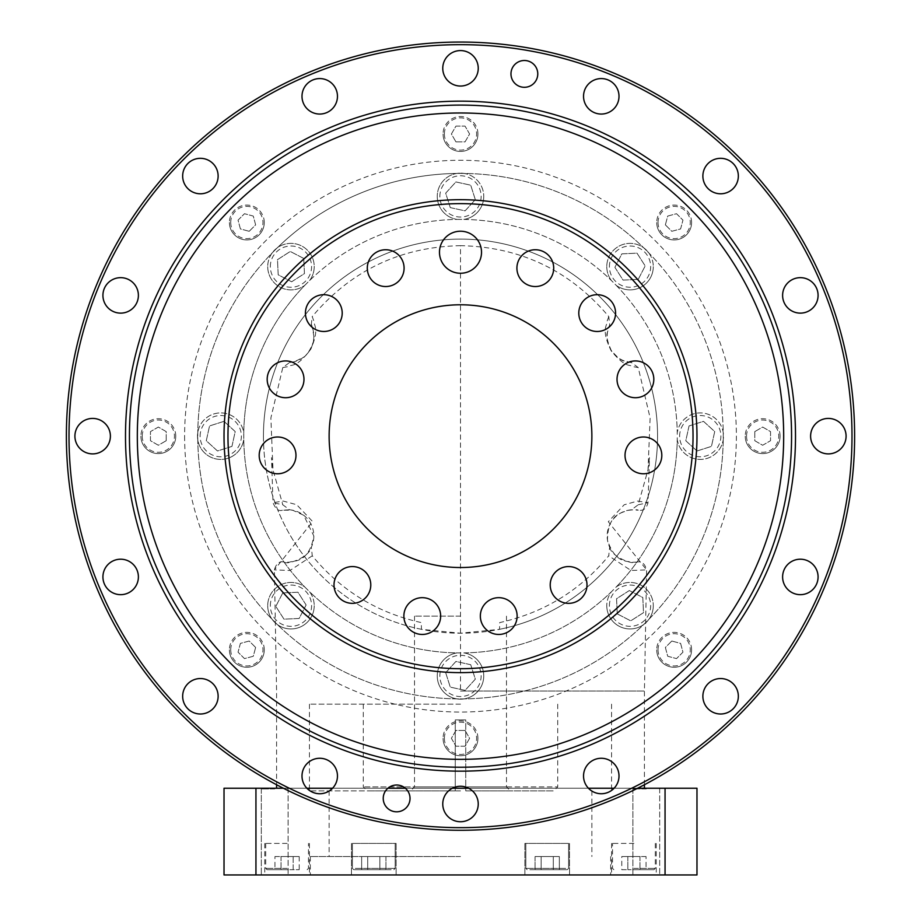 <?xml version="1.0" encoding="UTF-8"?>
<svg xmlns="http://www.w3.org/2000/svg" width="921" height="921" viewBox="0 0 921 921"><rect width="100%" height="100%" fill="white"/><g stroke="black" fill="none" stroke-linecap="round" stroke-linejoin="round"><path stroke-width="0.69" stroke-dasharray="4.61 3.45" d="M391.172 869.7L353.733 869.7L391.172 869.7M392.3 843.417L352.421 843.417L392.3 843.417M354.447 874.95L396.122 874.95L354.447 874.95M354.447 843.417L396.122 843.417L354.447 843.417M287.087 869.7L267.021 869.7L287.087 869.7M287.087 843.417L264.753 843.417L287.087 843.417M287.087 874.95L264.753 874.95L287.087 874.95M529.828 869.7L567.267 869.7L529.828 869.7M528.7 843.417L568.579 843.417L528.7 843.417M566.553 874.95L524.878 874.95L566.553 874.95M566.553 843.417L524.878 843.417L566.553 843.417M633.913 869.7L653.979 869.7L633.913 869.7M633.913 843.417L611.579 843.417L633.913 843.417M633.913 874.95L611.579 874.95L633.913 874.95M437.245 196.403A23.255 23.255 0 0 0 457.184 219.417A23.255 23.255 0 0 1 437.245 196.403A23.255 23.255 0 0 0 457.184 219.417A216.769 216.769 0 0 0 309.583 280.56A23.255 23.255 0 0 0 277.302 247.807A262.75 262.75 0 0 0 272.144 252.964A23.255 23.255 0 0 1 277.302 247.807A262.75 262.75 0 0 1 464.149 173.436A23.255 23.255 0 0 1 483.755 196.403A23.255 23.255 0 0 0 460.5 173.148A23.255 23.255 0 0 0 437.245 196.403A23.255 23.255 0 0 1 464.149 173.436A262.75 262.75 0 0 1 648.856 252.964A23.255 23.255 0 0 1 653.288 266.63A23.255 23.255 0 0 0 630.033 243.374A23.255 23.255 0 0 0 606.778 266.63A23.255 23.255 0 0 1 648.856 252.964A262.75 262.75 0 0 1 460.5 698.912A262.75 262.75 0 0 1 272.144 252.964A23.255 23.255 0 0 0 304.897 285.245L309.583 280.56A23.255 23.255 0 0 0 290.967 243.374A23.255 23.255 0 0 0 280.56 287.421A23.255 23.255 0 0 0 304.897 285.245A216.769 216.769 0 0 0 243.754 432.847A23.255 23.255 0 0 0 219.083 412.965A23.255 23.255 0 0 0 197.485 436.163A23.255 23.255 0 0 0 219.083 459.349A23.255 23.255 0 0 0 243.754 439.478L243.754 432.847A23.255 23.255 0 0 0 197.773 432.513A23.255 23.255 0 0 0 220.913 459.418A23.255 23.255 0 0 0 243.754 439.478A216.769 216.769 0 0 0 304.897 587.08A23.255 23.255 0 0 0 267.712 605.696A23.255 23.255 0 0 1 304.897 587.08L309.583 591.766A23.255 23.255 0 0 1 314.222 605.696A23.255 23.255 0 0 0 309.583 591.766A216.769 216.769 0 0 0 457.184 652.897A23.255 23.255 0 0 0 437.245 675.922A23.255 23.255 0 0 1 457.184 652.897L463.816 652.897A23.255 23.255 0 0 1 483.755 675.922A23.255 23.255 0 0 0 463.816 652.897A216.769 216.769 0 0 0 611.417 591.766A23.255 23.255 0 0 0 606.778 605.696A23.255 23.255 0 0 1 611.417 591.766L616.103 587.08A23.255 23.255 0 0 1 653.288 605.696A23.255 23.255 0 0 0 616.103 587.08A216.769 216.769 0 0 0 677.246 439.478A23.255 23.255 0 0 0 701.917 459.349A23.255 23.255 0 0 0 723.515 436.163A23.255 23.255 0 0 0 701.917 412.965A23.255 23.255 0 0 0 677.246 432.847L677.269 436.163A216.769 216.769 0 0 1 460.5 652.931A216.769 216.769 0 0 1 243.731 436.163A216.769 216.769 0 0 1 460.5 219.394A216.769 216.769 0 0 1 677.269 436.163L677.246 439.478A23.255 23.255 0 0 0 701.917 459.349A23.255 23.255 0 0 0 723.515 436.163A23.255 23.255 0 0 1 700.087 459.418A23.255 23.255 0 0 1 677.246 439.478M457.184 219.417L463.816 219.417A23.255 23.255 0 0 0 483.755 196.403A23.255 23.255 0 0 1 463.816 219.417A216.769 216.769 0 0 1 611.417 280.56L616.103 285.245A23.255 23.255 0 0 0 653.288 266.63A23.255 23.255 0 0 1 616.103 285.245A216.769 216.769 0 0 1 677.246 432.847A23.255 23.255 0 0 1 723.227 432.513A23.255 23.255 0 0 1 723.515 436.163M653.288 605.696A23.255 23.255 0 0 1 619.476 626.407A23.255 23.255 0 0 1 606.778 605.696A23.255 23.255 0 0 0 630.033 628.951A23.255 23.255 0 0 0 653.288 605.696A23.255 23.255 0 0 1 630.033 628.951A23.255 23.255 0 0 1 606.778 605.696M483.755 675.922A23.255 23.255 0 0 1 456.851 698.878A23.255 23.255 0 0 1 437.245 675.922A23.255 23.255 0 0 0 460.5 699.177A23.255 23.255 0 0 0 483.755 675.922A23.255 23.255 0 0 1 460.5 699.177A23.255 23.255 0 0 1 437.245 675.922M314.222 605.696A23.255 23.255 0 0 1 272.144 619.349A23.255 23.255 0 0 1 267.712 605.696A23.255 23.255 0 0 0 290.967 628.951A23.255 23.255 0 0 0 314.222 605.696A23.255 23.255 0 0 1 290.967 628.951A23.255 23.255 0 0 1 267.712 605.696M854.619 436.163A394.119 394.119 0 0 0 460.5 42.044A394.119 394.119 0 0 0 66.381 436.163A394.119 394.119 0 0 0 460.5 830.282A394.119 394.119 0 0 0 854.619 436.163A394.119 394.119 0 0 1 460.5 830.282A394.119 394.119 0 0 1 66.381 436.163M691.59 222.502A17.43 17.43 0 0 0 674.16 205.072A17.43 17.43 0 0 0 656.731 222.502A17.43 17.43 0 0 1 674.16 205.072A17.43 17.43 0 0 1 691.59 222.502A17.43 17.43 0 0 1 674.16 239.932A17.43 17.43 0 0 1 656.731 222.502A17.43 17.43 0 0 0 674.16 239.932A17.43 17.43 0 0 0 691.59 222.502A17.43 17.43 0 0 1 674.16 239.932A17.43 17.43 0 0 1 656.731 222.502M780.099 436.163A17.43 17.43 0 0 0 762.657 418.733A17.43 17.43 0 0 0 745.227 436.163A17.43 17.43 0 0 1 762.657 418.733A17.43 17.43 0 0 1 780.099 436.163A17.43 17.43 0 0 1 762.657 453.593A17.43 17.43 0 0 1 745.227 436.163A17.43 17.43 0 0 0 762.657 453.593A17.43 17.43 0 0 0 780.099 436.163A17.43 17.43 0 0 1 762.657 453.593A17.43 17.43 0 0 1 745.227 436.163M691.59 649.823A17.43 17.43 0 0 0 674.16 632.382A17.43 17.43 0 0 0 656.731 649.823A17.43 17.43 0 0 1 674.16 632.382A17.43 17.43 0 0 1 691.59 649.823A17.43 17.43 0 0 1 674.16 667.253A17.43 17.43 0 0 1 656.731 649.823A17.43 17.43 0 0 0 674.16 667.253A17.43 17.43 0 0 0 691.59 649.823A17.43 17.43 0 0 1 674.16 667.253A17.43 17.43 0 0 1 656.731 649.823M477.93 738.32A17.43 17.43 0 0 0 460.5 720.89A17.43 17.43 0 0 0 443.07 738.32A17.43 17.43 0 0 1 460.5 720.89A17.43 17.43 0 0 1 477.93 738.32A17.43 17.43 0 0 1 460.5 755.75A17.43 17.43 0 0 1 443.07 738.32A17.43 17.43 0 0 0 460.5 755.75A17.43 17.43 0 0 0 477.93 738.32A17.43 17.43 0 0 1 460.5 755.75A17.43 17.43 0 0 1 443.07 738.32M264.269 649.823A17.43 17.43 0 0 0 246.84 632.382A17.43 17.43 0 0 0 229.41 649.823A17.43 17.43 0 0 1 246.84 632.382A17.43 17.43 0 0 1 264.269 649.823A17.43 17.43 0 0 1 246.84 667.253A17.43 17.43 0 0 1 229.41 649.823A17.43 17.43 0 0 0 246.84 667.253A17.43 17.43 0 0 0 264.269 649.823A17.43 17.43 0 0 1 246.84 667.253A17.43 17.43 0 0 1 229.41 649.823M175.773 436.163A17.43 17.43 0 0 0 158.343 418.733A17.43 17.43 0 0 0 140.901 436.163A17.43 17.43 0 0 1 158.343 418.733A17.43 17.43 0 0 1 175.773 436.163A17.43 17.43 0 0 1 158.343 453.593A17.43 17.43 0 0 1 140.901 436.163A17.43 17.43 0 0 0 158.343 453.593A17.43 17.43 0 0 0 175.773 436.163A17.43 17.43 0 0 1 158.343 453.593A17.43 17.43 0 0 1 140.901 436.163M264.269 222.502A17.43 17.43 0 0 0 246.84 205.072A17.43 17.43 0 0 0 229.41 222.502A17.43 17.43 0 0 1 246.84 205.072A17.43 17.43 0 0 1 264.269 222.502A17.43 17.43 0 0 1 246.84 239.932A17.43 17.43 0 0 1 229.41 222.502A17.43 17.43 0 0 0 246.84 239.932A17.43 17.43 0 0 0 264.269 222.502A17.43 17.43 0 0 1 246.84 239.932A17.43 17.43 0 0 1 229.41 222.502M477.93 134.006A17.43 17.43 0 0 0 460.5 116.564A17.43 17.43 0 0 0 443.07 134.006A17.43 17.43 0 0 1 460.5 116.564A17.43 17.43 0 0 1 477.93 134.006A17.43 17.43 0 0 1 460.5 151.435A17.43 17.43 0 0 1 443.07 134.006A17.43 17.43 0 0 0 460.5 151.435A17.43 17.43 0 0 0 477.93 134.006A17.43 17.43 0 0 1 460.5 151.435A17.43 17.43 0 0 1 443.07 134.006M312.277 555.812L290 570.479L274.4 569.903L312.622 521.562L296.723 504.72L283.196 501.059L272.996 502.705L282.793 504.777L289.562 509.808A26.272 26.272 0 0 1 311.31 547.247L312.277 555.812C340.943 590.614 377.288 612.868 421.311 622.573L421.415 629.308L460.5 633.222L499.585 629.308L499.689 622.573C543.712 612.868 580.057 590.614 608.723 555.812L609.69 547.247A26.272 26.272 0 0 1 631.438 509.808L638.207 504.777L648.016 469.733L650.122 417.961L638.207 367.537L631.438 362.517A26.272 26.272 0 0 1 609.748 324.94L608.781 316.582C570.053 270.578 520.618 246.932 460.5 245.665L460.5 691.026L644.424 691.026L460.5 691.026M289.562 509.808L282.655 510.188L292.682 510.234L303.677 515.253L313.842 536.01C308.892 563.94 292.878 560.532 289.275 562.224L284.301 562.075C287.237 565.287 309.433 557.124 311.31 547.247M282.793 367.537L287.72 366.696C291.6 363.703 295.733 369.137 310.872 349.082C319.898 327.968 313.577 325.597 313.808 320.888L312.219 316.582L311.252 324.94A26.272 26.272 0 0 1 289.562 362.517L282.793 367.537L270.878 417.961L272.984 469.733L282.793 504.777M311.252 324.94C311.574 323.616 312.438 327.416 313.842 336.315C315.88 337.328 309.514 354.401 303.182 357.452L294.559 361.642L289.562 362.517M646.289 874.95L632.888 874.95L646.289 874.95M646.289 788.906L632.888 788.906L646.289 788.906M646.289 788.238L658.596 788.238L646.289 788.238M274.711 874.95L261.311 874.95L274.711 874.95M274.711 788.906L261.311 788.906L274.711 788.906M274.711 788.238L262.404 788.238L274.711 788.238M460.5 719.934L455.25 719.934L455.25 786.925L455.25 719.934L465.75 719.934L465.75 786.925L465.75 719.934L455.25 719.934L455.25 786.925L414.519 786.925L455.25 786.925L455.25 719.934L465.75 719.934L465.75 786.925L557.712 786.925L465.75 786.925L465.75 719.934L460.5 719.934M460.5 616.137L414.519 616.137L460.5 616.137M460.5 704.162L309.421 704.162L460.5 704.162M460.5 790.874L309.421 790.874L460.5 790.874M460.5 856.553L310.342 856.553L460.5 856.553M460.5 874.95L310.342 874.95L460.5 874.95M460.5 788.238L644.424 788.238L460.5 788.238M421.415 629.308A197.059 197.059 0 0 1 460.5 239.103A197.059 197.059 0 0 1 499.585 629.308M263.441 436.163A197.059 197.059 0 0 1 460.5 239.103A197.059 197.059 0 0 1 657.559 436.163A197.059 197.059 0 0 1 460.5 633.222A197.059 197.059 0 0 1 263.441 436.163M367.295 268.138A18.397 18.397 0 0 0 385.692 286.535A18.397 18.397 0 0 0 404.089 268.138A18.397 18.397 0 0 0 385.692 249.741A18.397 18.397 0 0 0 367.295 268.138M305.427 313.094A18.397 18.397 0 0 0 323.824 331.479A18.397 18.397 0 0 0 342.209 313.094A18.397 18.397 0 0 0 323.824 294.697A18.397 18.397 0 0 0 305.427 313.094M267.182 379.325A18.397 18.397 0 0 0 285.579 397.722A18.397 18.397 0 0 0 303.976 379.325A18.397 18.397 0 0 0 285.579 360.928A18.397 18.397 0 0 0 267.182 379.325M259.192 455.388A18.397 18.397 0 0 0 277.589 473.774A18.397 18.397 0 0 0 295.975 455.388A18.397 18.397 0 0 0 277.589 436.991A18.397 18.397 0 0 0 259.192 455.388M625.025 455.388A18.397 18.397 0 0 0 643.411 473.774A18.397 18.397 0 0 0 661.808 455.388A18.397 18.397 0 0 0 643.411 436.991A18.397 18.397 0 0 0 625.025 455.388M617.024 379.325A18.397 18.397 0 0 0 635.421 397.722A18.397 18.397 0 0 0 653.818 379.325A18.397 18.397 0 0 0 635.421 360.928A18.397 18.397 0 0 0 617.024 379.325M578.791 313.094A18.397 18.397 0 0 0 597.176 331.479A18.397 18.397 0 0 0 615.573 313.094A18.397 18.397 0 0 0 597.176 294.697A18.397 18.397 0 0 0 578.791 313.094M516.911 268.138A18.397 18.397 0 0 0 535.308 286.535A18.397 18.397 0 0 0 553.705 268.138A18.397 18.397 0 0 0 535.308 249.741A18.397 18.397 0 0 0 516.911 268.138M334.001 584.962A18.397 18.397 0 0 0 352.398 603.347A18.397 18.397 0 0 0 370.783 584.962A18.397 18.397 0 0 0 352.398 566.565A18.397 18.397 0 0 0 334.001 584.962M403.87 616.068A18.397 18.397 0 0 0 422.255 634.454A18.397 18.397 0 0 0 440.652 616.068A18.397 18.397 0 0 0 422.255 597.671A18.397 18.397 0 0 0 403.87 616.068M480.348 616.068A18.397 18.397 0 0 0 498.745 634.454A18.397 18.397 0 0 0 517.13 616.068A18.397 18.397 0 0 0 498.745 597.671A18.397 18.397 0 0 0 480.348 616.068M550.217 584.962A18.397 18.397 0 0 0 568.602 603.347A18.397 18.397 0 0 0 586.999 584.962A18.397 18.397 0 0 0 568.602 566.565A18.397 18.397 0 0 0 550.217 584.962M510.971 73.899A13.401 13.401 0 0 0 524.371 87.299A13.401 13.401 0 0 0 537.772 73.899A13.401 13.401 0 0 0 524.371 60.498A13.401 13.401 0 0 0 510.971 73.899M383.228 798.415A13.401 13.401 0 0 0 396.629 811.815A13.401 13.401 0 0 0 410.029 798.415A13.401 13.401 0 0 0 396.629 785.014A13.401 13.401 0 0 0 383.228 798.415M439.478 252.239A21.022 21.022 0 0 0 460.5 273.261A21.022 21.022 0 0 0 481.522 252.239A21.022 21.022 0 0 0 460.5 231.217A21.022 21.022 0 0 0 439.478 252.239M301.996 96.314A17.741 17.741 0 0 0 319.725 114.054A17.741 17.741 0 0 0 337.466 96.314A17.741 17.741 0 0 0 319.725 78.573A17.741 17.741 0 0 0 301.996 96.314M182.657 176.049A17.741 17.741 0 0 0 200.398 193.79A17.741 17.741 0 0 0 218.127 176.049A17.741 17.741 0 0 0 200.398 158.32A17.741 17.741 0 0 0 182.657 176.049M102.922 295.388A17.741 17.741 0 0 0 120.651 313.128A17.741 17.741 0 0 0 138.392 295.388A17.741 17.741 0 0 0 120.651 277.658A17.741 17.741 0 0 0 102.922 295.388M74.912 436.163A17.741 17.741 0 0 0 92.653 453.892A17.741 17.741 0 0 0 110.393 436.163A17.741 17.741 0 0 0 92.653 418.422A17.741 17.741 0 0 0 74.912 436.163M102.922 576.926A17.741 17.741 0 0 0 120.651 594.667A17.741 17.741 0 0 0 138.392 576.926A17.741 17.741 0 0 0 120.651 559.197A17.741 17.741 0 0 0 102.922 576.926M182.657 696.264A17.741 17.741 0 0 0 200.398 714.005A17.741 17.741 0 0 0 218.127 696.264A17.741 17.741 0 0 0 200.398 678.535A17.741 17.741 0 0 0 182.657 696.264M301.996 776.012A17.741 17.741 0 0 0 319.725 793.741A17.741 17.741 0 0 0 337.466 776.012A17.741 17.741 0 0 0 319.725 758.271A17.741 17.741 0 0 0 301.996 776.012M442.759 804.01A17.741 17.741 0 0 0 460.5 821.739A17.741 17.741 0 0 0 478.241 804.01A17.741 17.741 0 0 0 460.5 786.269A17.741 17.741 0 0 0 442.759 804.01M583.534 776.012A17.741 17.741 0 0 0 601.275 793.741A17.741 17.741 0 0 0 619.004 776.012A17.741 17.741 0 0 0 601.275 758.271A17.741 17.741 0 0 0 583.534 776.012M702.873 696.264A17.741 17.741 0 0 0 720.602 714.005A17.741 17.741 0 0 0 738.343 696.264A17.741 17.741 0 0 0 720.602 678.535A17.741 17.741 0 0 0 702.873 696.264M782.608 576.926A17.741 17.741 0 0 0 800.349 594.667A17.741 17.741 0 0 0 818.078 576.926A17.741 17.741 0 0 0 800.349 559.197A17.741 17.741 0 0 0 782.608 576.926M810.607 436.163A17.741 17.741 0 0 0 828.347 453.892A17.741 17.741 0 0 0 846.088 436.163A17.741 17.741 0 0 0 828.347 418.422A17.741 17.741 0 0 0 810.607 436.163M782.608 295.388A17.741 17.741 0 0 0 800.349 313.128A17.741 17.741 0 0 0 818.078 295.388A17.741 17.741 0 0 0 800.349 277.658A17.741 17.741 0 0 0 782.608 295.388M702.873 176.049A17.741 17.741 0 0 0 720.602 193.79A17.741 17.741 0 0 0 738.343 176.049A17.741 17.741 0 0 0 720.602 158.32A17.741 17.741 0 0 0 702.873 176.049M583.534 96.314A17.741 17.741 0 0 0 601.275 114.054A17.741 17.741 0 0 0 619.004 96.314A17.741 17.741 0 0 0 601.275 78.573A17.741 17.741 0 0 0 583.534 96.314M442.759 68.315A17.741 17.741 0 0 0 460.5 86.044A17.741 17.741 0 0 0 478.241 68.315A17.741 17.741 0 0 0 460.5 50.574A17.741 17.741 0 0 0 442.759 68.315M791.565 436.163A331.065 331.065 0 0 0 460.5 105.098A331.065 331.065 0 0 0 129.435 436.163A331.065 331.065 0 0 0 460.5 767.228A331.065 331.065 0 0 0 791.565 436.163A331.065 331.065 0 0 0 460.5 105.098A331.065 331.065 0 0 0 129.435 436.163A331.065 331.065 0 0 0 460.5 767.228A331.065 331.065 0 0 0 791.565 436.163A331.065 331.065 0 0 0 460.5 105.098A331.065 331.065 0 0 0 129.435 436.163A331.065 331.065 0 0 0 460.5 767.228A331.065 331.065 0 0 0 791.565 436.163M329.131 436.163A131.369 131.369 0 0 0 460.5 567.532A131.369 131.369 0 0 0 591.869 436.163A131.369 131.369 0 0 0 460.5 304.782A131.369 131.369 0 0 0 329.131 436.163M696.978 436.163A236.478 236.478 0 0 0 460.5 199.684A236.478 236.478 0 0 0 224.022 436.163A236.478 236.478 0 0 0 460.5 672.629A236.478 236.478 0 0 0 696.978 436.163M795.502 436.163A335.002 335.002 0 0 0 460.5 101.16A335.002 335.002 0 0 0 125.498 436.163A335.002 335.002 0 0 0 460.5 771.165A335.002 335.002 0 0 0 795.502 436.163M608.781 316.582L607.146 321.049C607.572 325.919 600.4 328.463 611.164 350.797C625.981 368.734 629.561 364.002 633.429 366.731L638.207 367.537M638.207 504.777L648.004 502.705L637.723 501.059L624.196 504.766L608.309 521.723L646.6 569.903L631 570.479L608.723 555.812M723.227 439.812A262.75 262.75 0 0 1 272.144 619.349A262.75 262.75 0 0 1 460.5 173.413A262.75 262.75 0 0 1 723.227 439.812M611.417 280.56A23.255 23.255 0 0 1 606.778 266.63A23.255 23.255 0 0 0 611.417 280.56A23.255 23.255 0 0 1 606.778 266.63M460.5 245.665C400.382 246.932 350.947 270.578 312.219 316.582M455.25 790.874L367.226 790.874L455.25 790.874L410.582 790.874L455.25 790.874L455.25 786.925L363.288 786.925L455.25 786.925L455.25 790.874M637.62 788.238L614.111 788.238M588.427 788.238L468.628 788.238M452.372 788.238L405.344 788.238M387.902 788.238L332.573 788.238M306.889 788.238L283.38 788.238M665.054 788.238L224.022 788.238L224.022 874.95L696.978 874.95L696.978 788.238L665.054 788.238L665.054 874.95M393.129 874.95L351.465 874.95L393.129 874.95M527.871 874.95L569.535 874.95L527.871 874.95M255.946 788.238L255.946 874.95M465.75 790.874L553.774 790.874L465.75 790.874L510.418 790.874L465.75 790.874L465.75 786.925L506.481 786.925L465.75 786.925L465.75 790.874M631.438 362.517L628.018 362.022C624.852 359.651 623.667 364.889 611.279 350.452C602.944 331.779 609.103 332.113 608.505 328.014L609.748 324.94M609.69 547.247C611.509 556.871 633.199 565.264 636.526 562.098L632.405 562.259C628.513 560.555 615.516 564.654 607.503 540.213C607.48 513.319 622.861 512.87 627.523 510.407C633.867 509.624 637.447 509.543 638.276 510.176L631.438 509.808M455.953 141.88L451.394 134.006L455.953 126.119L465.047 126.119L469.606 134.006L465.047 141.88L455.953 141.88L451.394 134.006L455.953 126.119L465.047 126.119L469.606 134.006L465.047 141.88L455.953 141.88M249.2 231.298L240.404 228.938L238.044 220.142L244.479 213.707L253.275 216.067L255.635 224.862L249.2 231.298L240.404 228.938L238.044 220.142L244.479 213.707L253.275 216.067L255.635 224.862L249.2 231.298M166.217 440.71L158.343 445.257L150.457 440.71L150.457 431.615L158.343 427.056L166.217 431.615L166.217 440.71L158.343 445.257L150.457 440.71L150.457 431.615L158.343 427.056L166.217 431.615L166.217 440.71M255.635 647.463L253.275 656.259L244.479 658.607L238.044 652.172L240.404 643.388L249.2 641.028L255.635 647.463L253.275 656.259L244.479 658.607L238.044 652.172L240.404 643.388L249.2 641.028L255.635 647.463M465.047 730.434L469.606 738.32L465.047 746.206L455.953 746.206L451.394 738.32L455.953 730.434L465.047 730.434L469.606 738.32L465.047 746.206L455.953 746.206L451.394 738.32L455.953 730.434L465.047 730.434M671.8 641.028L680.596 643.388L682.956 652.172L676.521 658.607L667.725 656.259L665.365 647.463L671.8 641.028L680.596 643.388L682.956 652.172L676.521 658.607L667.725 656.259L665.365 647.463L671.8 641.028M754.783 431.615L762.657 427.056L770.543 431.615L770.543 440.71L762.657 445.257L754.783 440.71L754.783 431.615L762.657 427.056L770.543 431.615L770.543 440.71L762.657 445.257L754.783 440.71L754.783 431.615M665.365 224.862L667.725 216.067L676.521 213.707L682.956 220.142L680.596 228.938L671.8 231.298L665.365 224.862L667.725 216.067L676.521 213.707L682.956 220.142L680.596 228.938L671.8 231.298L665.365 224.862M450.277 207.616L445.683 193.157L455.907 181.944L470.723 185.19L475.317 199.65L465.093 210.863L450.277 207.616L445.683 193.157L455.907 181.944L470.723 185.19L475.317 199.65L465.093 210.863L450.277 207.616M291.658 281.78L278.188 274.803L277.497 259.653L290.265 251.468L303.746 258.444L304.437 273.595L291.658 281.78L278.188 274.803L277.497 259.653L290.265 251.468L303.746 258.444L304.437 273.595L291.658 281.78M231.954 446.386L217.494 450.979L206.281 440.756L209.539 425.939L223.987 421.346L235.2 431.569L231.954 446.386L217.494 450.979L206.281 440.756L209.539 425.939L223.987 421.346L235.2 431.569L231.954 446.386M306.117 604.993L299.141 618.475L283.99 619.165L275.816 606.386L282.782 592.917L297.944 592.226L306.117 604.993L299.141 618.475L283.99 619.165L275.816 606.386L282.782 592.917L297.944 592.226L306.117 604.993M470.723 664.709L475.317 679.168L465.093 690.37L450.277 687.124L445.683 672.675L455.907 661.462L470.723 664.709L475.317 679.168L465.093 690.37L450.277 687.124L445.683 672.675L455.907 661.462L470.723 664.709M629.342 590.545L642.812 597.51L643.503 612.672L630.735 620.846L617.254 613.881L616.563 598.719L629.342 590.545L642.812 597.51L643.503 612.672L630.735 620.846L617.254 613.881L616.563 598.719L629.342 590.545M689.046 425.939L703.506 421.346L714.719 431.569L711.461 446.386L697.013 450.979L685.8 440.756L689.046 425.939L703.506 421.346L714.719 431.569L711.461 446.386L697.013 450.979L685.8 440.756L689.046 425.939M614.883 267.32L621.859 253.851L637.01 253.16L645.184 265.927L638.218 279.397L623.057 280.099L614.883 267.32L621.859 253.851L637.01 253.16L645.184 265.927L638.218 279.397L623.057 280.099L614.883 267.32M646.047 856.553L621.779 856.553L639.98 856.553L639.98 869.7L627.846 869.7L639.98 869.7L639.98 856.553L646.047 856.553L646.047 869.7M621.779 869.7L627.846 869.7L621.779 869.7L621.779 856.553M627.846 856.553L627.846 869.7L627.846 856.553M559.346 869.7L535.066 869.7L559.346 869.7L559.346 856.553L553.279 856.553L553.279 869.7L553.279 856.553L559.346 856.553L541.134 856.553L553.279 856.553L553.279 869.7L553.279 856.553L541.134 856.553L541.134 869.7L535.066 869.7L541.134 869.7L541.134 856.553L535.066 856.553L559.346 856.553L559.346 869.7M535.066 856.553L535.066 869.7L535.066 856.553L541.134 856.553L541.134 869.7L541.134 856.553L535.066 856.553M361.654 869.7L385.934 869.7L361.654 869.7L361.654 856.553L367.721 856.553L367.721 869.7L367.721 856.553L361.654 856.553L379.866 856.553L367.721 856.553L367.721 869.7L367.721 856.553L379.866 856.553L379.866 869.7L385.934 869.7L379.866 869.7L379.866 856.553L385.934 856.553L361.654 856.553L361.654 869.7M385.934 856.553L385.934 869.7L385.934 856.553L379.866 856.553L379.866 869.7L379.866 856.553L385.934 856.553M274.953 856.553L299.221 856.553L281.02 856.553L281.02 869.7L293.154 869.7L281.02 869.7L281.02 856.553L274.953 856.553L274.953 869.7M293.154 856.553L293.154 869.7L299.221 869.7L293.154 869.7L293.154 856.553M299.221 856.553L299.221 869.7M355.287 868.376L395.167 868.376L355.287 868.376M287.087 868.376L265.709 868.376L287.087 868.376M565.713 868.376L525.833 868.376L565.713 868.376M633.913 868.376L655.292 868.376L633.913 868.376M184.614 436.163A275.886 275.886 0 0 0 460.5 712.048A275.886 275.886 0 0 0 736.386 436.163A275.886 275.886 0 0 0 460.5 160.277A275.886 275.886 0 0 0 184.614 436.163M609.414 266.63A20.63 20.63 0 0 1 630.033 245.999A20.63 20.63 0 0 1 650.663 266.63A20.63 20.63 0 0 1 630.033 287.248A20.63 20.63 0 0 1 609.414 266.63M679.629 436.163A20.63 20.63 0 0 1 700.259 415.532A20.63 20.63 0 0 1 720.878 436.163A20.63 20.63 0 0 1 700.259 456.781A20.63 20.63 0 0 1 679.629 436.163M609.414 605.696A20.63 20.63 0 0 1 630.033 585.065A20.63 20.63 0 0 1 650.663 605.696A20.63 20.63 0 0 1 630.033 626.326A20.63 20.63 0 0 1 609.414 605.696M439.87 675.922A20.63 20.63 0 0 1 460.5 655.292A20.63 20.63 0 0 1 481.13 675.922A20.63 20.63 0 0 1 460.5 696.541A20.63 20.63 0 0 1 439.87 675.922M270.337 605.696A20.63 20.63 0 0 1 290.967 585.065A20.63 20.63 0 0 1 311.586 605.696A20.63 20.63 0 0 1 290.967 626.326A20.63 20.63 0 0 1 270.337 605.696M200.122 436.163A20.63 20.63 0 0 1 220.741 415.532A20.63 20.63 0 0 1 241.371 436.163A20.63 20.63 0 0 1 220.741 456.781A20.63 20.63 0 0 1 200.122 436.163M270.337 266.63A20.63 20.63 0 0 1 290.967 245.999A20.63 20.63 0 0 1 311.586 266.63A20.63 20.63 0 0 1 290.967 287.248A20.63 20.63 0 0 1 270.337 266.63M616.103 285.245A23.255 23.255 0 0 0 653.288 266.63M309.583 280.56A23.255 23.255 0 0 0 314.222 266.63M439.87 196.403A20.63 20.63 0 0 1 460.5 175.773A20.63 20.63 0 0 1 481.13 196.403A20.63 20.63 0 0 1 460.5 217.034A20.63 20.63 0 0 1 439.87 196.403M463.816 219.417A23.255 23.255 0 0 0 483.755 196.403M69.006 436.163A391.494 391.494 0 0 1 460.5 44.669A391.494 391.494 0 0 1 851.994 436.163A391.494 391.494 0 0 1 460.5 827.657A391.494 391.494 0 0 1 69.006 436.163M658.043 222.502A16.117 16.117 0 0 1 674.16 206.385A16.117 16.117 0 0 1 690.278 222.502A16.117 16.117 0 0 1 674.16 238.62A16.117 16.117 0 0 1 658.043 222.502M746.54 436.163A16.117 16.117 0 0 1 762.657 420.045A16.117 16.117 0 0 1 778.775 436.163A16.117 16.117 0 0 1 762.657 452.28A16.117 16.117 0 0 1 746.54 436.163M658.043 649.823A16.117 16.117 0 0 1 674.16 633.706A16.117 16.117 0 0 1 690.278 649.823A16.117 16.117 0 0 1 674.16 665.941A16.117 16.117 0 0 1 658.043 649.823M444.383 738.32A16.117 16.117 0 0 1 460.5 722.202A16.117 16.117 0 0 1 476.618 738.32A16.117 16.117 0 0 1 460.5 754.437A16.117 16.117 0 0 1 444.383 738.32M230.722 649.823A16.117 16.117 0 0 1 246.84 633.706A16.117 16.117 0 0 1 262.957 649.823A16.117 16.117 0 0 1 246.84 665.941A16.117 16.117 0 0 1 230.722 649.823M142.225 436.163A16.117 16.117 0 0 1 158.343 420.045A16.117 16.117 0 0 1 174.46 436.163A16.117 16.117 0 0 1 158.343 452.28A16.117 16.117 0 0 1 142.225 436.163M230.722 222.502A16.117 16.117 0 0 1 246.84 206.385A16.117 16.117 0 0 1 262.957 222.502A16.117 16.117 0 0 1 246.84 238.62A16.117 16.117 0 0 1 230.722 222.502M444.383 134.006A16.117 16.117 0 0 1 460.5 117.876A16.117 16.117 0 0 1 476.618 134.006A16.117 16.117 0 0 1 460.5 150.123A16.117 16.117 0 0 1 444.383 134.006M197.75 436.163A262.75 262.75 0 0 1 460.5 173.413A262.75 262.75 0 0 1 723.25 436.163M267.712 266.63A23.255 23.255 0 0 0 304.897 285.245M197.485 436.163A23.255 23.255 0 0 0 219.083 459.349A23.255 23.255 0 0 0 243.754 439.478M352.421 868.376L353.733 869.7L352.421 868.376L352.421 843.417L352.421 868.376M396.122 843.417L396.122 874.95L396.122 843.417M265.709 843.417L265.709 868.376L267.021 869.7M309.421 843.417L309.421 874.95M568.579 868.376L567.267 869.7L568.579 868.376L568.579 843.417L568.579 868.376M524.878 843.417L524.878 874.95L524.878 843.417M655.292 843.417L655.292 868.376L653.979 869.7M611.579 843.417L611.579 874.95M632.888 788.906L632.888 874.95L632.888 788.906L633.982 788.238L632.888 788.906M261.311 788.906L261.311 874.95L261.311 788.906L262.404 788.238L261.311 788.906M414.519 616.137L414.519 786.925L410.582 790.874M557.712 704.162L557.712 786.925L553.774 790.874M309.421 704.162L309.421 790.874M329.131 790.874L329.131 856.553M310.342 856.553L310.342 874.95M644.424 784.738L644.424 691.026L646.6 569.903C644.896 563.813 641.856 561.177 637.47 561.971M648.016 469.733L649.489 457.622L648.004 502.705C646.53 508.45 643.388 510.971 638.587 510.234M283.518 561.971C279.144 561.154 276.093 563.802 274.4 569.903L276.576 691.026L276.576 784.738M282.413 510.234C278.683 511.443 275.54 508.933 272.996 502.705L271.511 457.622L272.984 469.733M610.658 856.553L610.658 874.95M591.869 790.874L591.869 856.553M611.579 704.162L611.579 790.874M363.288 704.162L363.288 786.925L367.226 790.874M506.481 616.137L506.481 786.925L510.418 790.874M287.018 788.238L288.112 788.906L288.112 874.95L288.112 788.906L287.018 788.238M658.596 788.238L659.689 788.906L659.689 874.95L659.689 788.906L658.596 788.238M656.247 843.417L656.247 874.95M613.858 869.7L612.534 868.376L612.534 843.417M569.535 843.417L569.535 874.95L569.535 843.417M525.833 868.376L525.833 843.417L525.833 868.376L527.146 869.7L525.833 868.376M351.465 843.417L351.465 874.95L351.465 843.417M395.167 868.376L395.167 843.417L395.167 868.376L393.854 869.7L395.167 868.376M264.753 843.417L264.753 874.95M307.142 869.7L308.466 868.376L308.466 843.417"/><path stroke-width="1.38" d="M66.381 436.163A394.119 394.119 0 0 1 460.5 42.044A394.119 394.119 0 0 1 854.619 436.163A394.119 394.119 0 0 1 460.5 830.282A394.119 394.119 0 0 1 66.381 436.163A394.119 394.119 0 0 0 460.5 830.282A394.119 394.119 0 0 0 854.619 436.163M693.029 436.163A232.529 232.529 0 0 0 460.5 203.633A232.529 232.529 0 0 0 227.971 436.163A232.529 232.529 0 0 0 460.5 668.692A232.529 232.529 0 0 0 693.029 436.163M224.022 436.163A236.478 236.478 0 0 1 460.5 199.684A236.478 236.478 0 0 1 696.978 436.163A236.478 236.478 0 0 1 460.5 672.629A236.478 236.478 0 0 1 224.022 436.163M129.435 436.163A331.065 331.065 0 0 1 460.5 105.098A331.065 331.065 0 0 1 791.565 436.163A331.065 331.065 0 0 1 460.5 767.228A331.065 331.065 0 0 1 129.435 436.163A331.065 331.065 0 0 0 460.5 767.228A331.065 331.065 0 0 0 791.565 436.163M367.295 268.138A18.397 18.397 0 0 0 385.692 286.535A18.397 18.397 0 0 0 404.089 268.138A18.397 18.397 0 0 0 385.692 249.741A18.397 18.397 0 0 0 367.295 268.138M305.427 313.094A18.397 18.397 0 0 0 323.824 331.479A18.397 18.397 0 0 0 342.209 313.094A18.397 18.397 0 0 0 323.824 294.697A18.397 18.397 0 0 0 305.427 313.094M267.182 379.325A18.397 18.397 0 0 0 285.579 397.722A18.397 18.397 0 0 0 303.976 379.325A18.397 18.397 0 0 0 285.579 360.928A18.397 18.397 0 0 0 267.182 379.325M259.192 455.388A18.397 18.397 0 0 0 277.589 473.774A18.397 18.397 0 0 0 295.975 455.388A18.397 18.397 0 0 0 277.589 436.991A18.397 18.397 0 0 0 259.192 455.388M625.025 455.388A18.397 18.397 0 0 0 643.411 473.774A18.397 18.397 0 0 0 661.808 455.388A18.397 18.397 0 0 0 643.411 436.991A18.397 18.397 0 0 0 625.025 455.388M617.024 379.325A18.397 18.397 0 0 0 635.421 397.722A18.397 18.397 0 0 0 653.818 379.325A18.397 18.397 0 0 0 635.421 360.928A18.397 18.397 0 0 0 617.024 379.325M578.791 313.094A18.397 18.397 0 0 0 597.176 331.479A18.397 18.397 0 0 0 615.573 313.094A18.397 18.397 0 0 0 597.176 294.697A18.397 18.397 0 0 0 578.791 313.094M516.911 268.138A18.397 18.397 0 0 0 535.308 286.535A18.397 18.397 0 0 0 553.705 268.138A18.397 18.397 0 0 0 535.308 249.741A18.397 18.397 0 0 0 516.911 268.138M334.001 584.962A18.397 18.397 0 0 0 352.398 603.347A18.397 18.397 0 0 0 370.783 584.962A18.397 18.397 0 0 0 352.398 566.565A18.397 18.397 0 0 0 334.001 584.962M403.87 616.068A18.397 18.397 0 0 0 422.255 634.454A18.397 18.397 0 0 0 440.652 616.068A18.397 18.397 0 0 0 422.255 597.671A18.397 18.397 0 0 0 403.87 616.068M480.348 616.068A18.397 18.397 0 0 0 498.745 634.454A18.397 18.397 0 0 0 517.13 616.068A18.397 18.397 0 0 0 498.745 597.671A18.397 18.397 0 0 0 480.348 616.068M550.217 584.962A18.397 18.397 0 0 0 568.602 603.347A18.397 18.397 0 0 0 586.999 584.962A18.397 18.397 0 0 0 568.602 566.565A18.397 18.397 0 0 0 550.217 584.962M510.971 73.899A13.401 13.401 0 0 0 524.371 87.299A13.401 13.401 0 0 0 537.772 73.899A13.401 13.401 0 0 0 524.371 60.498A13.401 13.401 0 0 0 510.971 73.899M383.228 798.415A13.401 13.401 0 0 0 396.629 811.815A13.401 13.401 0 0 0 410.029 798.415A13.401 13.401 0 0 0 396.629 785.014A13.401 13.401 0 0 0 383.228 798.415M439.478 252.239A21.022 21.022 0 0 0 460.5 273.261A21.022 21.022 0 0 0 481.522 252.239A21.022 21.022 0 0 0 460.5 231.217A21.022 21.022 0 0 0 439.478 252.239M301.996 96.314A17.741 17.741 0 0 0 319.725 114.054A17.741 17.741 0 0 0 337.466 96.314A17.741 17.741 0 0 0 319.725 78.573A17.741 17.741 0 0 0 301.996 96.314M182.657 176.049A17.741 17.741 0 0 0 200.398 193.79A17.741 17.741 0 0 0 218.127 176.049A17.741 17.741 0 0 0 200.398 158.32A17.741 17.741 0 0 0 182.657 176.049M102.922 295.388A17.741 17.741 0 0 0 120.651 313.128A17.741 17.741 0 0 0 138.392 295.388A17.741 17.741 0 0 0 120.651 277.658A17.741 17.741 0 0 0 102.922 295.388M74.912 436.163A17.741 17.741 0 0 0 92.653 453.892A17.741 17.741 0 0 0 110.393 436.163A17.741 17.741 0 0 0 92.653 418.422A17.741 17.741 0 0 0 74.912 436.163M102.922 576.926A17.741 17.741 0 0 0 120.651 594.667A17.741 17.741 0 0 0 138.392 576.926A17.741 17.741 0 0 0 120.651 559.197A17.741 17.741 0 0 0 102.922 576.926M182.657 696.264A17.741 17.741 0 0 0 200.398 714.005A17.741 17.741 0 0 0 218.127 696.264A17.741 17.741 0 0 0 200.398 678.535A17.741 17.741 0 0 0 182.657 696.264M301.996 776.012A17.741 17.741 0 0 0 319.725 793.741A17.741 17.741 0 0 0 337.466 776.012A17.741 17.741 0 0 0 319.725 758.271A17.741 17.741 0 0 0 301.996 776.012M442.759 804.01A17.741 17.741 0 0 0 460.5 821.739A17.741 17.741 0 0 0 478.241 804.01A17.741 17.741 0 0 0 460.5 786.269A17.741 17.741 0 0 0 442.759 804.01M583.534 776.012A17.741 17.741 0 0 0 601.275 793.741A17.741 17.741 0 0 0 619.004 776.012A17.741 17.741 0 0 0 601.275 758.271A17.741 17.741 0 0 0 583.534 776.012M702.873 696.264A17.741 17.741 0 0 0 720.602 714.005A17.741 17.741 0 0 0 738.343 696.264A17.741 17.741 0 0 0 720.602 678.535A17.741 17.741 0 0 0 702.873 696.264M782.608 576.926A17.741 17.741 0 0 0 800.349 594.667A17.741 17.741 0 0 0 818.078 576.926A17.741 17.741 0 0 0 800.349 559.197A17.741 17.741 0 0 0 782.608 576.926M810.607 436.163A17.741 17.741 0 0 0 828.347 453.892A17.741 17.741 0 0 0 846.088 436.163A17.741 17.741 0 0 0 828.347 418.422A17.741 17.741 0 0 0 810.607 436.163M782.608 295.388A17.741 17.741 0 0 0 800.349 313.128A17.741 17.741 0 0 0 818.078 295.388A17.741 17.741 0 0 0 800.349 277.658A17.741 17.741 0 0 0 782.608 295.388M702.873 176.049A17.741 17.741 0 0 0 720.602 193.79A17.741 17.741 0 0 0 738.343 176.049A17.741 17.741 0 0 0 720.602 158.32A17.741 17.741 0 0 0 702.873 176.049M583.534 96.314A17.741 17.741 0 0 0 601.275 114.054A17.741 17.741 0 0 0 619.004 96.314A17.741 17.741 0 0 0 601.275 78.573A17.741 17.741 0 0 0 583.534 96.314M442.759 68.315A17.741 17.741 0 0 0 460.5 86.044A17.741 17.741 0 0 0 478.241 68.315A17.741 17.741 0 0 0 460.5 50.574A17.741 17.741 0 0 0 442.759 68.315M329.131 436.163A131.369 131.369 0 0 0 460.5 567.532A131.369 131.369 0 0 0 591.869 436.163A131.369 131.369 0 0 0 460.5 304.782A131.369 131.369 0 0 0 329.131 436.163M125.498 436.163A335.002 335.002 0 0 1 460.5 101.16A335.002 335.002 0 0 1 795.502 436.163A335.002 335.002 0 0 1 460.5 771.165A335.002 335.002 0 0 1 125.498 436.163M665.054 874.95L696.978 874.95L696.978 788.238L665.054 788.238L665.054 874.95L224.022 874.95L224.022 788.238L255.946 788.238L255.946 874.95M665.054 788.238L637.62 788.238M614.111 788.238L588.427 788.238M468.628 788.238L452.372 788.238M405.344 788.238L387.902 788.238M332.573 788.238L306.889 788.238M283.38 788.238L255.946 788.238M851.994 436.163A391.494 391.494 0 0 0 460.5 44.669A391.494 391.494 0 0 0 69.006 436.163A391.494 391.494 0 0 0 460.5 827.657A391.494 391.494 0 0 0 851.994 436.163M783.679 436.163A323.179 323.179 0 0 0 460.5 112.984A323.179 323.179 0 0 0 137.321 436.163A323.179 323.179 0 0 0 460.5 759.341A323.179 323.179 0 0 0 783.679 436.163M644.424 788.238L644.424 784.738M276.576 788.238L276.576 784.738"/></g></svg>
